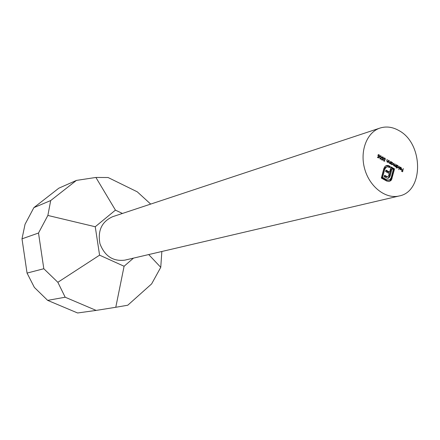 <?xml version="1.0" encoding="UTF-8"?>
<svg xmlns="http://www.w3.org/2000/svg" width="440" height="440" viewBox="0 0 440 440"><rect width="100%" height="100%" fill="white"/><g stroke="black" fill="none" stroke-linecap="round" stroke-linejoin="round"><path stroke-width="0.66" d="M379.17 156.618L378.505 157.982L377.454 157.382L377.536 157.069L378.411 157.57L378.757 156.855L377.9 155.287L378.455 154.627L379.077 154.732L379.632 156.03L378.532 154.968L378.125 155.43L378.565 156.453L379.17 156.618L378.565 156.794M390.786 180.67L388.883 181.544L386.683 181.044L381.343 178.041L383.873 168.46L385.039 166.353L386.43 165.517L388.069 165.457L390.148 166.413L389.851 167.541L386.865 166.711L384.824 168.999L382.602 177.436L386.98 179.899L389.505 180.037L391.127 177.914L393.311 169.516L392.024 168.779L390.286 175.45L389.587 177.161L388.245 178.206L387.283 178.239L384.208 176.803L384.599 175.323L387.161 176.589L387.899 176.457L388.504 175.906L389.263 173.591L385.6 171.518L385.979 170.066L389.642 172.139L390.995 166.898L394.548 168.922L391.55 179.707L390.786 180.67L388.922 181.538M383.768 160.177L384.153 160.941L385.039 160.913L384.076 161.255L383.537 160.045L383.999 159.594L383.785 158.554L384.291 157.977L384.923 158.081L385.534 159.456L384.835 158.389L384.351 158.301L384.021 158.659L384.549 160.055L383.51 160.248M388.476 160.21L388.124 162.547L388.003 162.019L387.184 162.052L386.788 160.534L387.31 159.538L386.931 161.095L387.728 161.865L388.476 160.21M390.616 161.436L390.269 163.774L390.143 163.246L389.329 163.279L388.927 161.766L389.45 160.771L389.076 162.322L389.868 163.091L390.616 161.436M391.122 163.79L390.786 164.071L391.364 161.865L391.49 162.377L392.354 162.388L393.014 164.082L392.398 164.769L390.836 163.867M399.382 166.463L398.811 169.68L399.382 166.463M401.39 168.812L400.934 167.618L399.977 167.453L400.345 167.222L400.978 167.332L401.605 168.988L400.978 169.708L400.384 169.604L399.762 168.751L399.757 167.871L401.39 168.812L401.022 168.911M399.069 130.658C392.678 126.962 386.337 126.099 380.034 128.057C366.85 132.248 359.579 151.151 364.716 169.037C369.683 186.967 385.759 199.287 399.195 195.971C423.929 191.532 423.5 143.589 399.069 130.658M396.776 167.002L396.209 168.19L397.007 165.105L397.133 165.611L397.991 165.621L398.651 167.31L398.035 167.998L396.495 167.079M396.27 164.676L395.923 167.007L395.797 166.496L395.054 166.551L394.609 165.688L393.795 165.831L393.443 164.428L393.756 163.235L393.905 165.583L394.279 165.638L395.01 163.961L395.164 166.304L395.538 166.359L396.27 164.676M379.698 156.921L380.468 155.76L381.002 155.837L381.431 157.911L380.672 159.093L380.155 159.016L379.698 156.921M383.097 158.868L382.437 160.232L381.392 159.632L381.475 159.324L382.338 159.819L382.69 159.099L381.832 157.537L382.388 156.877L383.004 156.981L383.554 158.279L382.459 157.218L382.058 157.68L382.498 158.703L383.097 158.868L382.486 159.044M403.194 168.652L402.644 171.781L401.429 171.089L401.511 170.775L402.501 171.347L402.738 170.418L401.748 169.851L401.825 169.543L402.82 170.11L403.194 168.652M150.689 204.089L137.269 191.823L108.103 177.524L95.898 177.452L76.422 180.411L58.828 188.188L33.875 207.631L25.047 224.279L22 238.838L27.049 273.081L43.813 268.736L57.855 282.298L65.181 297.22L96.151 310.409L115.781 307.28L127.765 305.223L151.624 283.899L160.754 267.339L161.849 251.488M22 238.838L38.506 233.024L43.813 268.736M33.875 207.631L50.699 200.552L47.867 215.452L38.506 233.024M76.422 180.411L50.699 200.552M27.049 273.081L34.375 287.43L47.647 300.372L77.605 312.983L96.151 310.409M47.647 300.372L65.181 297.22M380.034 128.057L112.613 216.711C101.75 221.65 97.532 230.654 99.946 243.722C104.72 256.13 113.02 261.602 124.861 260.139L399.195 195.971M133.485 258.121L124.091 266.255L99.583 255.167L95.243 226.749L115.439 210.128L122.425 213.455M47.867 215.452L95.243 226.749M115.439 210.128L95.898 177.452M57.855 282.298L99.583 255.167M148.709 254.562L160.754 267.339M115.781 307.28L124.091 266.255M400.01 167.508L400.978 167.332M400.131 169.411L401.605 168.988M400.741 169.725L401.203 169.604M401.297 169.065L399.911 168.273L400.444 169.329M399.333 166.672L399.608 166.595M396.957 165.308L397.232 165.231M396.858 165.688L397.133 165.611M396.841 165.737L397.991 165.621M398.338 167.398L398.651 167.31M396.952 166.326L397.463 167.624L397.964 167.701L398.425 167.178L397.914 165.886L396.671 166.403M397.15 167.706L397.463 167.624M396.215 164.885L396.495 164.808M395.269 166.639L395.797 166.496M393.899 165.88L394.609 165.688M393.701 163.444L393.982 163.367M393.591 165.671L393.905 165.583M394.961 164.164L395.236 164.087M394.851 166.392L395.164 166.304M391.309 162.074L391.589 161.997M391.209 162.454L391.49 162.377M391.193 162.509L392.354 162.388M392.7 164.17L393.014 164.082M391.303 163.091L391.815 164.389L392.326 164.472L392.788 163.95L392.271 162.652L391.023 163.169M391.501 164.478L391.815 164.389M390.561 161.645L390.847 161.568M389.637 163.389L390.143 163.246M389.169 160.847L389.45 160.771M389.12 163.119L389.439 163.031M388.421 160.424L388.707 160.341M387.497 162.162L388.003 162.019M387.024 159.621L387.31 159.538M386.98 161.893L387.293 161.805M383.812 161.04L384.153 160.941M384.131 161.117L385.039 160.913M383.922 158.252L384.923 158.081M383.609 159.863L384.632 159.748M386.05 165.655L386.914 165.413M386.073 165.649L388.421 166.149L389.268 165.913M388.421 166.149L389.301 166.65L390.148 166.413M389.301 166.65L389.169 167.156M386.865 166.711L386.458 166.864M385.611 167.096L383.977 169.23L384.824 168.999M383.977 169.23L381.755 177.661L382.602 177.436M381.755 177.661L386.133 180.12L386.98 179.899M386.133 180.12L389.021 180.224M390.286 175.45L389.433 175.676L391.177 169.01L392.024 168.779M389.433 175.676L388.74 177.381L389.587 177.161M388.74 177.381L387.8 178.272M387.882 178.266L388.586 178.079M384.439 175.934L385.407 176.484L386.254 176.259M385.407 176.484L387.161 176.589M386.315 176.809L387.052 176.682M385.82 170.681L388.79 172.37L389.642 172.139M390.83 167.519L393.695 169.153L394.548 168.922M393.695 169.153L391.221 178.668L392.073 178.448M391.221 178.668L389.939 180.889M377.993 157.691L378.411 157.57M378.081 154.902L379.077 154.732M378.208 156.558L378.565 156.453M380.083 156.041L381.002 155.837M381.139 157.999L381.431 157.911M380.232 158.703L380.611 158.746L381.205 157.784L380.908 156.139L380.534 156.09L379.924 157.053L380.232 158.703L379.896 158.796M379.643 157.135L379.924 157.053M379.847 156.459L380.226 156.343M381.925 159.935L382.338 159.819M382.008 157.157L383.004 156.981M382.135 158.807L382.498 158.703M403.145 168.85L403.42 168.779M402.077 171.457L402.501 171.347M402.397 170.225L402.82 170.11M393.393 164.637L393.668 164.56M394.631 165.291L394.944 165.204M388.9 161.887L389.18 161.805M386.755 160.661L387.035 160.578M387.228 165.693L388.069 165.457M390.704 179.927L391.55 179.707M400.422 167.53L400.087 167.618M397.392 165.809L396.781 165.974M397.964 167.701L397.353 167.865M394.279 165.638L393.729 165.792M395.538 166.359L394.983 166.507M391.743 162.575L391.132 162.745M392.326 164.472L391.716 164.643M389.868 163.091L389.29 163.257M387.728 161.865L387.151 162.03M384.516 161.007L383.95 161.172M384.351 158.301L383.818 158.455M383.988 159.935L383.532 160.066M387.651 176.556L386.804 176.781M378.532 154.968L377.949 155.139M380.611 158.746L380.017 158.917M380.534 156.09L379.935 156.266M382.459 157.218L381.882 157.388"/></g></svg>
